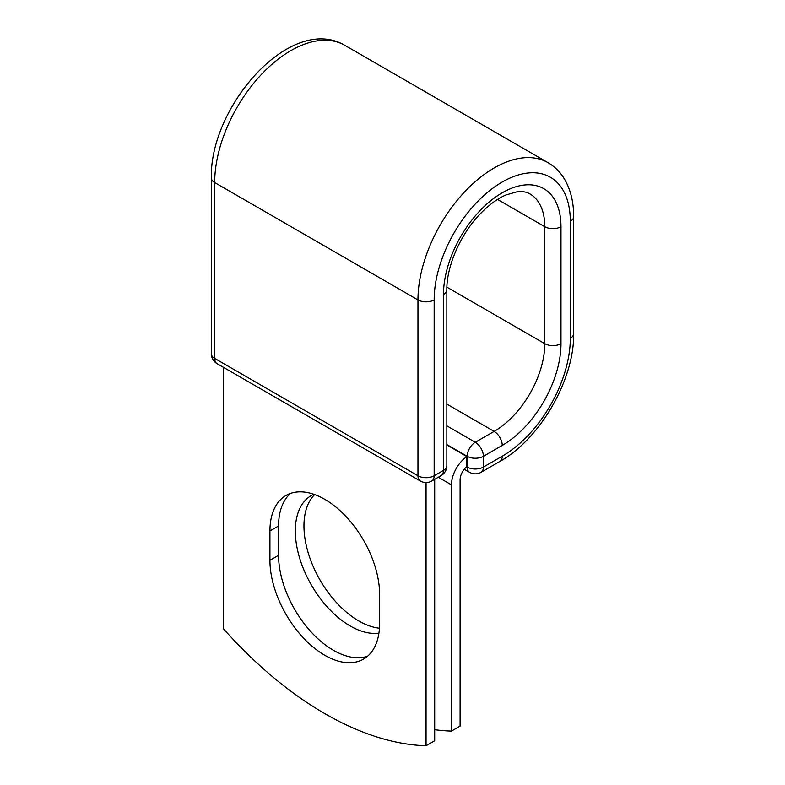 <?xml version="1.0" encoding="UTF-8"?>
<svg xmlns="http://www.w3.org/2000/svg" width="785" height="785" viewBox="0 0 785 785"><rect width="100%" height="100%" fill="white"/><g stroke="black" fill="none" stroke-linecap="round" stroke-linejoin="round"><path stroke-width="1.18" d="M324.764 655.269A77.548 44.774 -120 0 0 363.543 659.115A77.548 44.774 -120 0 0 379.597 623.614L379.597 594.294A77.548 44.774 -120 0 0 345.753 516.255A77.548 44.774 -120 0 0 285.995 495.472A77.548 44.774 -120 0 0 269.932 530.974L269.932 560.294A77.548 44.774 -120 0 0 324.764 655.269M290.558 493.402A77.548 44.774 -120 0 0 278.577 525.989L278.577 555.309A77.548 44.774 -120 0 0 333.409 650.284A77.548 44.774 -120 0 0 367.625 656.201M379.449 628.226A77.548 44.774 60 0 1 358.804 620.964A77.548 44.774 60 0 1 309.849 557.919A77.548 44.774 60 0 1 314.677 494.57M378.92 633.152A77.548 44.774 60 0 1 350.159 625.949A77.548 44.774 60 0 1 299.497 557.615A77.548 44.774 60 0 1 311.38 495.472A77.548 44.774 60 0 1 313.774 494.256M434.704 729.697A334.263 192.992 -120 0 0 451.453 731.09L451.453 484.855A23.835 13.767 -60 0 1 466.849 456.576L466.849 466.633A11.618 6.702 -60 0 0 460.098 479.87L460.098 726.096L451.453 731.09M466.849 456.576L446.842 444.948M426.059 482.549L426.059 745.75L434.704 740.755L434.704 479.331M426.059 745.75A334.263 192.992 60 0 1 223.47 628.785L223.47 367.351M451.453 484.855L438.295 477.26M466.683 466.771L467.193 467.075L467.193 456.311L446.842 444.565M502.243 456.193L483.393 467.075A11.461 6.614 60 0 1 481.028 472.315L499.868 461.443A11.461 6.614 -120 0 0 502.243 456.193A96.27 55.578 -60 0 0 570.312 338.286A11.461 6.614 180 0 0 573.668 333.605C574.424 379.538 540.021 439.139 499.868 461.443M560.99 226.698A11.461 6.614 180 0 1 544.78 226.698A71.631 41.35 -60 0 0 529.953 193.915C526.784 191.942 522.525 191.226 517.158 191.756L505.883 194.974C497.229 198.733 488.535 205.179 479.792 214.315C460.206 234.578 446.449 266.871 446.842 289.861A11.461 6.614 0 0 1 443.486 294.542A83.092 47.973 -60 0 1 502.243 192.776A83.092 47.973 -60 0 1 560.99 226.698L560.99 343.673A83.092 47.973 -60 0 1 502.243 445.429A11.461 6.614 -120 0 0 494.138 431.397L475.298 442.269A11.461 6.614 60 0 1 483.393 456.311L483.393 467.075A11.461 6.614 180 0 1 467.193 467.075A11.461 6.614 120 0 0 469.567 472.315A11.461 11.461 0 0 0 481.028 472.315M502.243 445.429L483.393 456.311A11.461 6.614 180 0 1 467.193 456.311A11.461 6.614 120 0 1 475.298 442.269L446.842 425.843M560.99 343.673A11.461 6.614 180 0 1 544.78 343.673A71.631 41.35 -60 0 1 494.138 431.397L446.842 404.089M497.543 199.429L544.78 226.698L544.78 343.673L446.9 287.153M573.668 333.605L573.668 216.64A11.461 6.614 180 0 1 570.312 221.321L570.312 338.286M211.332 177.881A11.461 6.614 0 0 0 214.688 182.562A107.731 62.201 -60 0 1 261.709 74.153A107.731 62.201 -60 0 1 344.733 45.285C290.597 13.522 209.654 106.534 211.332 177.881L211.332 353.731A11.461 6.614 0 0 0 214.688 358.411L417.963 475.769A11.461 6.614 0 0 0 434.164 475.769L443.486 470.382A11.461 6.614 0 0 0 446.842 465.701L446.842 289.861M211.332 353.731A11.461 11.461 0 0 0 217.062 363.651A11.461 6.614 120 0 1 214.688 358.411L214.688 182.562L417.963 299.919A107.731 62.201 -60 0 1 464.985 191.511A107.731 62.201 -60 0 1 547.999 162.642L344.733 45.285M217.062 363.651L420.328 481.009A11.461 6.614 120 0 1 417.963 475.769L417.963 299.919A11.461 6.614 0 0 0 434.164 299.919A96.27 55.578 -60 0 1 502.243 182.022A96.27 55.578 -60 0 1 570.312 221.321M434.164 299.919L434.164 475.769A11.461 6.614 -120 0 1 431.789 481.009L441.111 475.632A11.461 6.614 -120 0 0 443.486 470.382L443.486 294.542M278.577 525.989L269.932 530.974M278.577 555.309L269.932 560.294M573.668 216.64C573.698 202.795 570.901 190.745 565.269 180.481C560.981 172.818 555.221 166.881 547.999 162.642M464.239 469.244L469.567 472.315M441.111 475.632A11.461 11.461 0 0 0 446.842 465.701M420.328 481.009A11.461 11.461 0 0 0 431.789 481.009"/></g></svg>
